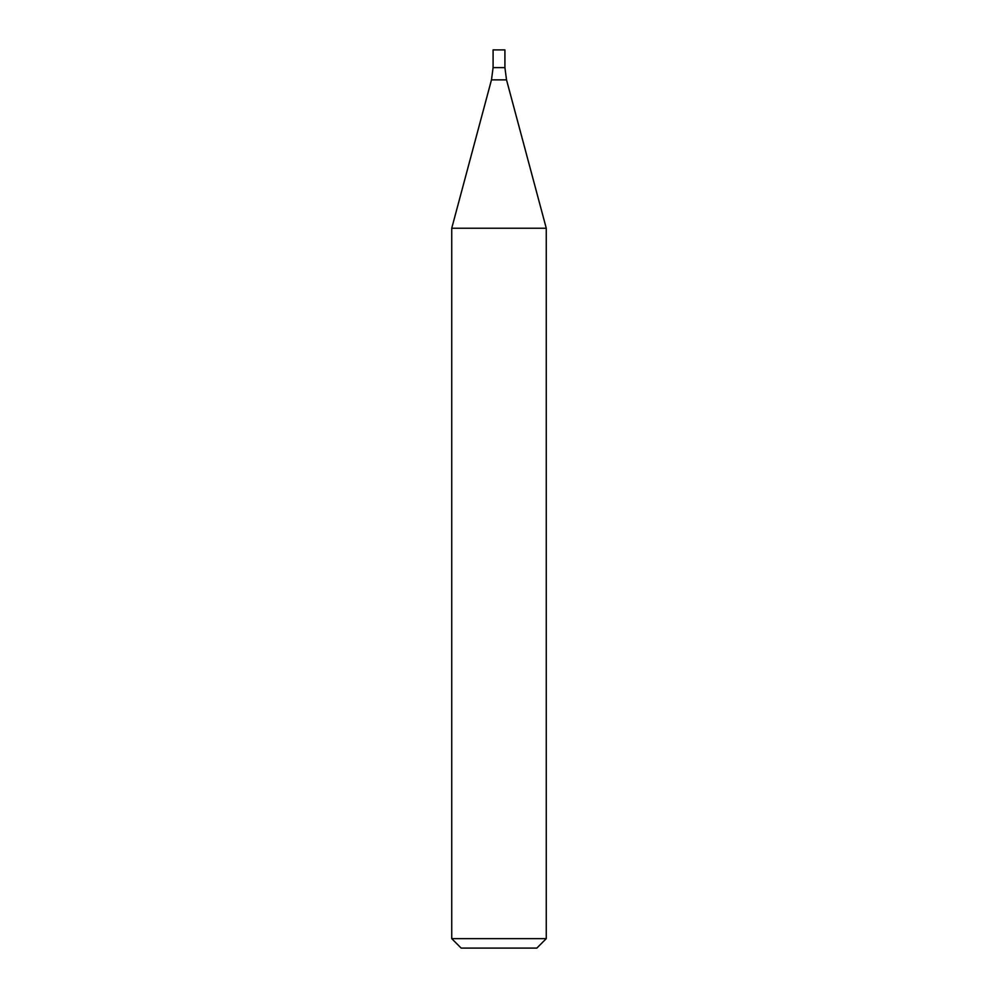 <?xml version="1.0" encoding="UTF-8"?>
<svg xmlns="http://www.w3.org/2000/svg" width="998" height="998" viewBox="0 0 998 998"><rect width="100%" height="100%" fill="white"/><g stroke="black" fill="none" stroke-linecap="round" stroke-linejoin="round"><path stroke-width="1.5" d="M546.268 938.644L451.732 938.644L451.732 228.23L546.268 228.23L546.268 938.644L536.824 948.1L461.176 948.1L451.732 938.644M546.268 228.23L506.522 79.865L504.913 67.627L493.087 67.627L491.478 79.865L451.732 228.23M504.913 49.9L493.087 49.9L493.087 67.627L504.913 67.627L504.913 49.9M506.522 79.865L491.478 79.865"/></g></svg>
